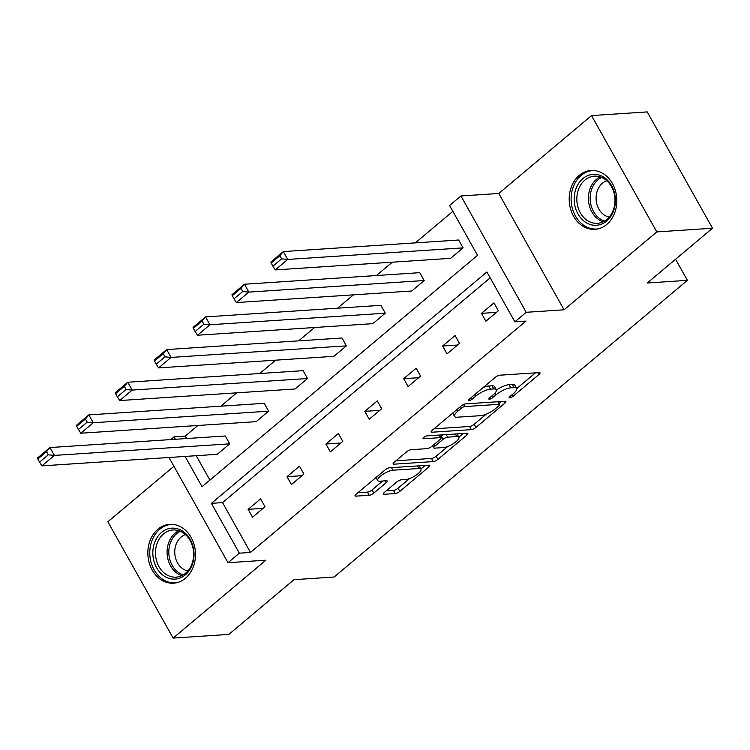 <?xml version="1.0" encoding="UTF-8"?>
<svg xmlns="http://www.w3.org/2000/svg" width="750" height="750" viewBox="0 0 750 750"><rect width="100%" height="100%" fill="white"/><g stroke="black" fill="none" stroke-linecap="round" stroke-linejoin="round"><path stroke-width="1.12" d="M509.728 397.884A2.597 0.778 150.7 0 0 512.972 396.347L538.969 374.513A3.712 1.116 150.7 0 0 540.019 372.834A3.712 1.116 150.7 0 0 539.231 372.6L499.875 375.197A3.712 1.116 150.7 0 0 495.244 377.391L469.237 399.234A2.597 0.778 150.7 0 0 468.506 400.397A2.597 0.778 150.7 0 0 469.059 400.566A2.597 0.778 150.7 0 0 472.303 399.028L475.669 396.206A11.878 3.572 150.7 0 1 490.491 389.166L493.772 388.95A11.878 3.572 150.7 0 1 496.294 389.709A11.878 3.572 150.7 0 1 492.937 395.062L489.572 397.884A2.597 0.778 150.7 0 0 488.841 399.056A2.597 0.778 150.7 0 0 489.394 399.225A2.597 0.778 150.7 0 0 492.638 397.688L496.003 394.856A11.878 3.572 150.7 0 1 510.825 387.825L514.106 387.609A11.878 3.572 150.7 0 1 516.628 388.369A11.878 3.572 150.7 0 1 513.272 393.722L509.906 396.544A2.597 0.778 150.7 0 0 509.175 397.716A2.597 0.778 150.7 0 0 509.728 397.884M157.903 529.228A29.484 23.794 86.2 0 1 169.725 524.334A29.484 23.794 86.2 0 1 194.053 544.481A29.484 23.794 86.2 0 1 185.428 578.278A29.484 23.794 86.2 0 1 173.606 583.181A29.484 23.794 86.2 0 1 149.278 563.034A29.484 23.794 86.2 0 1 157.903 529.228M579.244 175.397A29.484 23.794 86.2 0 1 591.066 170.494A29.484 23.794 86.2 0 1 615.394 190.641A29.484 23.794 86.2 0 1 606.769 224.447A29.484 23.794 86.2 0 1 594.947 229.341A29.484 23.794 86.2 0 1 570.619 209.194A29.484 23.794 86.2 0 1 579.244 175.397M591.534 115.584L647.222 111.909L712.5 228.234L656.812 231.909L591.534 115.584L498.787 193.472L460.922 195.966L526.2 312.3L514.856 321.825L486.891 271.988L211.397 503.344L239.362 553.181L228.019 562.706L168.975 457.491M173.916 466.294L107.859 521.766L173.138 638.091L265.884 560.203L228.019 562.706M712.5 228.234L647.306 282.994L687.394 280.341L334.116 577.022L294.019 579.666L228.825 634.416L173.138 638.091M384.431 492.356A3.712 1.116 150.7 0 0 383.381 494.034A3.712 1.116 150.7 0 0 384.169 494.269L395.212 493.538A3.712 1.116 150.7 0 0 399.844 491.344L428.728 467.091A3.712 1.116 150.7 0 0 429.769 465.422A3.712 1.116 150.7 0 0 428.981 465.178L389.625 467.775A3.712 1.116 150.7 0 0 384.994 469.978L356.119 494.231A3.712 1.116 150.7 0 0 355.069 495.9A3.712 1.116 150.7 0 0 355.856 496.134L369.197 495.262A3.712 1.116 150.7 0 0 373.828 493.059L386.184 482.681A3.712 1.116 150.7 0 0 387.234 481.013A3.712 1.116 150.7 0 0 386.447 480.769L379.838 481.209A9.928 2.981 150.7 0 1 377.728 480.562A9.928 2.981 150.7 0 1 382.575 474.553A9.928 2.981 150.7 0 1 392.925 470.212L418.837 468.506A9.928 2.981 150.7 0 1 420.947 469.144A9.928 2.981 150.7 0 1 416.091 475.153A9.928 2.981 150.7 0 1 405.741 479.494L401.428 479.784A3.712 1.116 150.7 0 0 396.788 481.978L384.431 492.356M498.787 193.472L564.066 309.797L656.812 231.909M564.066 309.797L526.2 312.3M490.181 277.847L222.534 502.613L250.5 552.441L525.994 321.084L514.856 321.825M250.5 552.441L239.362 553.181M471.319 429.628A3.712 1.116 150.7 0 0 475.959 427.425L504.834 403.181A3.712 1.116 150.7 0 0 505.884 401.503A3.712 1.116 150.7 0 0 505.097 401.269L465.741 403.866A3.712 1.116 150.7 0 0 461.1 406.059L432.225 430.312A3.712 1.116 150.7 0 0 431.175 431.981A3.712 1.116 150.7 0 0 431.962 432.225L471.319 429.628L469.556 426.488A3.712 1.116 150.7 0 0 474.188 424.284L486.253 414.159M466.781 435.131L437.897 459.384A3.712 1.116 150.7 0 1 433.266 461.588L393.909 464.184A3.712 1.116 150.7 0 1 393.122 463.941A3.712 1.116 150.7 0 1 394.172 462.272L406.528 451.894A3.712 1.116 150.7 0 1 411.169 449.691L427.125 448.641A3.712 1.116 150.7 0 0 431.756 446.438L439.959 439.556A3.712 1.116 150.7 0 0 441.009 437.887A3.712 1.116 150.7 0 0 440.222 437.644L423.6 438.741A2.597 0.778 150.7 0 1 423.047 438.572A2.597 0.778 150.7 0 1 424.322 436.997A2.597 0.778 150.7 0 1 427.031 435.863L467.034 433.228A3.712 1.116 150.7 0 1 467.831 433.463A3.712 1.116 150.7 0 1 466.781 435.131L465.75 433.312M687.394 280.341L675.562 259.256M268.612 411.178L264.206 403.322L88.856 414.891L93.272 422.747L268.612 411.178L256.153 421.65L80.803 433.219L78.459 429.478L87.178 422.156L85.416 419.006L76.688 426.337L78.459 429.478M346.397 345.853L341.991 337.997L166.65 349.566L171.056 357.422L346.397 345.853L333.938 356.325L158.588 367.894L156.244 364.153L164.972 356.831L163.2 353.681L154.481 361.012L156.244 364.153M424.191 280.528L419.775 272.672L244.434 284.241L248.841 292.106L424.191 280.528L411.722 291L236.381 302.569L234.028 298.837L242.756 291.506L240.994 288.356L232.266 295.688L234.028 298.837M452.859 211.35L415.331 242.869M392.334 262.181L376.434 275.531M353.438 294.844L337.547 308.194M314.541 327.506L298.65 340.856M275.653 360.169L259.753 373.519M236.756 392.831L220.866 406.181M197.859 425.494L185.222 436.116L186.581 438.534M196.209 455.7L209.897 480.084M463.078 247.875L458.672 240.009L283.322 251.578L287.738 259.444L463.078 247.875L450.619 258.337L275.269 269.906L272.925 266.175L281.644 258.844L279.881 255.703L271.153 263.025L272.925 266.175M385.294 313.191L380.887 305.334L205.538 316.903L209.953 324.759L385.294 313.191L372.825 323.663L197.484 335.231L195.131 331.491L203.859 324.169L202.097 321.019L193.369 328.35L195.131 331.491M307.509 378.516L303.094 370.659L127.753 382.228L132.159 390.084L307.509 378.516L295.041 388.988L119.7 400.556L117.347 396.816L126.075 389.494L124.312 386.344L115.584 393.675L117.347 396.816M229.725 443.841L225.309 435.984L49.969 447.553L54.375 455.409L229.725 443.841L217.256 454.312L41.906 465.881L39.562 462.141L48.291 454.809L46.528 451.669L37.8 459L39.562 462.141M185.072 456.431L202.05 486.684L477.544 255.328L449.578 205.491L460.922 195.966M170.831 439.575L174.084 436.847L175.444 439.275M185.222 436.116L174.084 436.847M222.534 502.613L211.397 503.344M248.128 509.334L260.597 498.863L265.012 506.719L252.544 517.191L248.128 509.334L263.081 508.341M287.025 476.672L299.494 466.2L303.9 474.056L291.441 484.528L287.025 476.672L301.969 475.688M325.922 444.009L338.381 433.538L342.797 441.403L330.328 451.866L325.922 444.009L340.866 443.025M364.809 411.347L377.278 400.875L381.684 408.741L369.225 419.203L364.809 411.347L379.753 410.363M403.706 378.684L416.175 368.212L420.581 376.078L408.113 386.541L403.706 378.684L418.65 377.7M442.603 346.022L455.062 335.55L459.478 343.416L447.009 353.878L442.603 346.022L457.547 345.038M481.491 313.359L493.959 302.887L498.366 310.753L485.906 321.225L481.491 313.359L496.434 312.375M516.628 388.369L514.866 385.228A11.878 3.572 150.7 0 0 512.344 384.459L514.106 387.609M496.425 390.056A11.878 3.572 150.7 0 1 509.062 384.675L512.344 384.459M496.294 389.709L494.531 386.569A11.878 3.572 150.7 0 0 492.009 385.8L493.772 388.95M483.178 387.525A11.878 3.572 150.7 0 1 488.728 386.025L492.009 385.8M516.722 388.575L535.444 372.853M433.997 428.831L469.556 426.488M499.163 403.312L501.3 401.522M499.078 405.637A2.597 0.778 150.7 0 0 499.809 404.475A2.597 0.778 150.7 0 0 499.266 404.306L464.719 406.584A2.597 0.778 150.7 0 0 461.475 408.122L457.922 411.103A11.878 3.572 150.7 0 0 454.566 416.447A11.878 3.572 150.7 0 0 457.087 417.216L480.703 415.659A11.878 3.572 150.7 0 0 495.534 408.619L499.078 405.637M452.719 413.109A11.878 3.572 150.7 0 0 452.803 413.306L454.566 416.447M463.247 433.472L458.869 437.156M447.684 446.541L436.134 456.244L437.897 459.384M395.944 460.791L431.503 458.438A3.712 1.116 150.7 0 0 436.134 456.244M443.691 447.544A9.928 2.981 150.7 0 0 454.041 443.203A9.928 2.981 150.7 0 0 458.888 437.194A9.928 2.981 150.7 0 0 456.778 436.556L447.656 437.156A3.712 1.116 150.7 0 0 443.016 439.35L434.822 446.241A3.712 1.116 150.7 0 0 433.772 447.909A3.712 1.116 150.7 0 0 434.559 448.153L443.691 447.544M458.888 437.194L457.125 434.044A9.928 2.981 150.7 0 0 457.013 433.884M443.494 434.775A3.712 1.116 150.7 0 0 441.253 436.209L443.016 439.35M440.447 436.884L441.253 436.209M420.947 469.144L419.184 465.994A9.928 2.981 150.7 0 0 419.062 465.834M357.881 492.741L367.434 492.112A3.712 1.116 150.7 0 0 372.066 489.919L382.659 481.022M386.203 490.875L393.45 490.397A3.712 1.116 150.7 0 0 398.081 488.194L409.556 478.566M420.891 469.041L425.194 465.431M271.153 263.025L270.863 262.05L283.322 251.578L279.881 255.703M281.644 258.844L287.738 259.444L275.269 269.906M232.266 295.688L231.966 294.713L244.434 284.241L240.994 288.356M242.756 291.506L248.841 292.106L236.381 302.569M193.369 328.35L193.069 327.375L205.538 316.903L202.097 321.019M203.859 324.169L209.953 324.759L197.484 335.231M603.413 176.953A25.519 20.597 86.2 0 1 613.519 211.116A25.519 20.597 86.2 0 1 586.172 222.656A25.519 20.597 86.2 0 1 576.066 188.484A25.519 20.597 86.2 0 1 603.413 176.953M587.925 220.884A23.625 19.069 -93.8 0 0 597.459 223.303A23.625 19.069 -93.8 0 0 614.7 204.497A23.625 19.069 -93.8 0 0 603.881 178.566A23.625 19.069 -93.8 0 0 594.347 176.156A23.625 19.069 -93.8 0 0 577.106 194.963A23.625 19.069 -93.8 0 0 587.925 220.884M609.225 217.097A18.6 15.009 86.2 0 1 604.828 215.381A18.6 15.009 86.2 0 1 596.119 196.875A18.6 15.009 86.2 0 1 606.834 180.759M593.991 170.531A29.297 23.644 -93.8 0 0 592.866 170.569A29.297 23.644 -93.8 0 0 571.481 193.894A29.297 23.644 -93.8 0 0 584.897 226.041A29.297 23.644 -93.8 0 0 596.719 229.031A29.297 23.644 -93.8 0 0 597.844 228.928M182.062 530.784A25.519 20.597 86.2 0 1 192.178 564.947A25.519 20.597 86.2 0 1 164.822 576.487A25.519 20.597 86.2 0 1 154.716 542.325A25.519 20.597 86.2 0 1 182.062 530.784M166.575 574.725A23.625 19.069 -93.8 0 0 176.119 577.144A23.625 19.069 -93.8 0 0 193.359 558.328A23.625 19.069 -93.8 0 0 182.541 532.406A23.625 19.069 -93.8 0 0 173.006 529.988A23.625 19.069 -93.8 0 0 155.766 548.794A23.625 19.069 -93.8 0 0 166.575 574.725M187.884 570.928A18.6 15.009 86.2 0 1 183.488 569.222A18.6 15.009 86.2 0 1 174.778 550.716A18.6 15.009 86.2 0 1 185.484 534.6M172.65 524.363A29.297 23.644 -93.8 0 0 171.516 524.4A29.297 23.644 -93.8 0 0 150.141 547.725A29.297 23.644 -93.8 0 0 163.547 579.872A29.297 23.644 -93.8 0 0 175.378 582.872A29.297 23.644 -93.8 0 0 176.503 582.759M154.481 361.012L154.181 360.038L166.65 349.566L163.2 353.681M164.972 356.831L171.056 357.422L158.588 367.894M115.584 393.675L115.284 392.691L127.753 382.228L124.312 386.344M126.075 389.494L132.159 390.084L119.7 400.556M76.688 426.337L76.397 425.353L88.856 414.891L85.416 419.006M87.178 422.156L93.272 422.747L80.803 433.219M37.8 459L37.5 458.016L49.969 447.553L46.528 451.669M48.291 454.809L54.375 455.409L41.906 465.881M512.062 394.734L512.972 396.347M471.403 397.416L472.303 399.028M491.728 396.075L492.638 397.688M509.062 384.675L510.825 387.825M495 393.075L496.003 394.856M488.728 386.025L490.491 389.166M474.759 394.594L475.669 396.206M537.947 372.684L538.969 374.513M431.381 431.184L431.962 432.225M503.803 401.353L504.834 403.181M474.188 424.284L475.959 427.425M497.831 401.747L499.266 404.306M463.566 404.531L464.719 406.584M460.566 406.509L461.475 408.122M457.022 409.491L457.922 411.103M431.503 458.438L433.266 461.588M393.328 463.144L393.909 464.184M438.788 435.084L440.222 437.644M423.197 438.019L423.6 438.741M455.344 433.997L456.778 436.556M446.222 434.597L447.656 437.156M433.912 444.628L434.822 446.241M417.403 465.947L418.837 468.506M391.491 467.653L392.925 470.212M385.162 480.853L386.184 482.681M372.066 489.919L373.828 493.059M367.434 492.112L369.197 495.262M355.275 495.103L355.856 496.134M427.697 465.262L428.728 467.091M398.081 488.194L399.844 491.344M393.45 490.397L395.212 493.538M383.588 493.238L384.169 494.269M603.188 221.794A23.625 19.069 86.2 0 1 599.531 220.116A23.625 19.069 86.2 0 1 588.422 197.822A23.625 19.069 86.2 0 1 600.225 176.897M601.744 177.459A22.856 18.441 -93.8 0 0 590.156 197.672A22.856 18.441 -93.8 0 0 600.891 219.356A22.856 18.441 -93.8 0 0 604.612 221.034M181.847 575.634A23.625 19.069 86.2 0 1 178.181 573.956A23.625 19.069 86.2 0 1 167.081 551.663A23.625 19.069 86.2 0 1 178.884 530.728M180.394 531.3A22.856 18.441 -93.8 0 0 168.806 551.512A22.856 18.441 -93.8 0 0 179.55 573.188A22.856 18.441 -93.8 0 0 183.272 574.866M498.272 401.719L499.809 404.475M439.416 435.047L441.009 437.887M432.562 445.763L433.772 447.909M376.012 477.516L377.728 480.562M592.866 170.569L593.766 170.512M596.719 229.031L597.619 228.975M171.516 524.4L172.416 524.344M175.378 582.872L176.278 582.816"/></g></svg>
